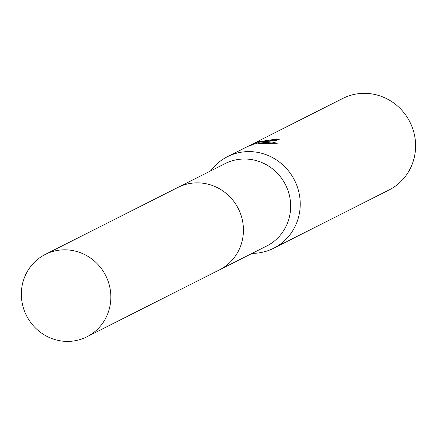<?xml version="1.0" encoding="UTF-8"?>
<svg xmlns="http://www.w3.org/2000/svg" width="435" height="435" viewBox="0 0 435 435"><rect width="100%" height="100%" fill="white"/><g stroke="black" fill="none" stroke-linecap="round" stroke-linejoin="round"><path stroke-width="0.65" d="M220.246 269.472L266.715 246.003A46.153 44.386 -116.8 0 0 288.546 192.259A46.153 44.386 -116.8 0 0 239.913 159.253A46.153 44.386 -116.8 0 0 225.112 163.609L178.638 187.077M252.126 253.371A51.281 49.318 -116.8 0 0 257.177 253.105A51.281 49.318 -116.8 0 0 273.626 248.26A51.281 49.318 -116.8 0 0 297.877 188.54A51.281 49.318 -116.8 0 0 243.845 151.869A51.281 49.318 -116.8 0 0 227.396 156.714A51.281 49.318 -116.8 0 0 210.518 170.977M264.746 141.315L258.722 142.294L264.154 141.614L267.889 141.62L272.582 142.158L277.258 143.273L260.483 143.468L257.406 143.865L255.813 143.039L251.8 145.067L248.206 146.269L253.154 143.773L260.282 140.94L258.319 141.821L274.251 139.39A51.281 49.318 63.2 0 1 279.558 139.804L264.746 141.315M273.626 248.26L388.999 190.003A51.281 49.318 -116.8 0 0 413.25 130.282A51.281 49.318 -116.8 0 0 359.218 93.612A51.281 49.318 -116.8 0 0 342.769 98.451L227.396 156.714M276.877 140.375A50.427 48.497 -116.8 0 0 274.365 140.244L272.723 140.668M274.365 140.244L274.251 139.39M253.23 144.344L253.154 143.773M258.406 142.495L256.433 143.267M273.376 143.142L266.035 142.414L258.83 143.148L258.722 142.294M258.771 142.68L258.433 142.68M110.441 290.901A46.153 44.386 -116.8 0 0 45.289 254.415A46.153 44.386 -116.8 0 0 21.75 300.319A46.153 44.386 -116.8 0 0 86.897 336.81A46.153 44.386 -116.8 0 0 110.441 290.901M86.897 336.81L219.485 269.863A46.159 44.392 -116.8 0 0 243.034 223.949A46.159 44.392 -116.8 0 0 177.866 187.458L45.289 254.415M258.314 141.821L258.428 142.68"/></g></svg>
